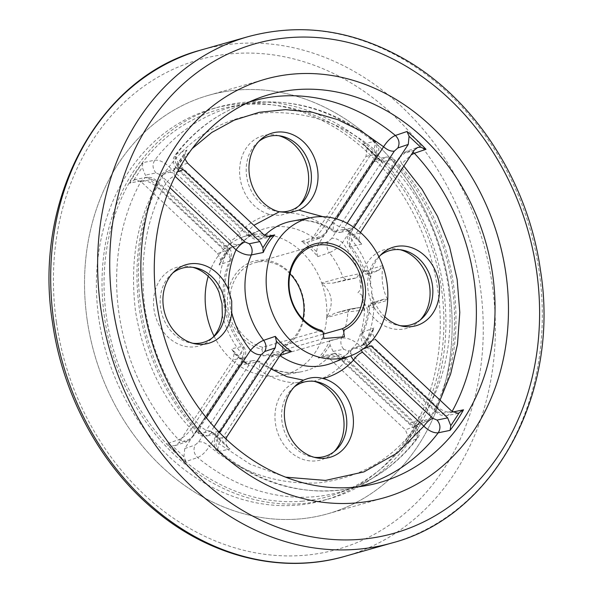 <?xml version="1.0" encoding="UTF-8"?>
<svg xmlns="http://www.w3.org/2000/svg" width="593" height="593" viewBox="0 0 593 593"><rect width="100%" height="100%" fill="white"/><g stroke="black" fill="none" stroke-linecap="round" stroke-linejoin="round"><path stroke-width="0.44" stroke-dasharray="2.96 2.22" d="M179.709 167.715L176.143 167.938L173.504 170.695L163.164 174.55L161.622 175.78L165.677 183.8C168.56 179.738 171.547 177.114 174.653 175.913L174.016 173.134L177.44 171.851M314.253 381.343A40.887 33.979 74.1 0 0 313.719 381.203C325.409 378.178 335.534 372.048 344.11 362.805L414.47 428.865L415.782 423.81L414.062 423.639L343.703 357.586L345.422 357.749L344.11 362.805C339.285 357.727 334.637 355.333 330.16 355.637L318.322 358.068L323.089 355.911L328.841 357.987L405.419 429.881L408.547 437.678L406.057 442.86L416.39 439.013L417.776 438.019L414.47 428.865C391.247 459.871 359.247 477.884 318.478 482.902C277.257 484.829 240.906 472.606 209.411 446.232C205.823 451.896 201.894 455.661 197.617 457.544L185.994 461.502L183.919 456.706L184.749 448.575L239.001 365.592L242.989 362.746L246.658 363.346L247.466 364.065A72.857 60.553 -105.9 0 1 231.27 348.862L232.626 350.218L234.176 353.354L232.96 359.914L178.701 442.897L175.32 445.573L172.304 445.81L167.026 443.697L178.641 439.732C182.985 437.916 187.188 434.402 191.272 429.199C162.363 398.867 143.765 359.491 135.471 311.08C129.778 262.44 136.724 220.9 156.293 186.461C150.859 182.207 145.871 180.302 141.327 180.754L129.489 183.193L134.796 179.672L141.052 181.673L217.631 253.567L220.692 259.771L219.188 264.989L229.506 261.142L231.107 259.793L226.645 252.522L227.957 247.466L226.237 247.303L155.885 181.243L157.605 181.406L156.293 186.461L226.645 252.522C221.211 264.708 218.661 277.961 219.01 292.282M87.156 319.849A217.557 180.806 74.1 0 0 327.788 513.775A217.557 180.806 74.1 0 0 449.524 289.147A217.557 180.806 74.1 0 0 208.892 95.221A217.557 180.806 74.1 0 0 87.156 319.849A217.557 180.806 74.1 0 0 327.788 513.775A217.557 180.806 74.1 0 0 449.524 289.147A217.557 180.806 74.1 0 0 208.892 95.221A217.557 180.806 74.1 0 0 87.156 319.849M104.472 317.255A203.518 169.138 -105.9 0 1 218.365 107.125A203.518 169.138 -105.9 0 1 443.468 288.539A203.518 169.138 -105.9 0 1 329.582 498.676A203.518 169.138 -105.9 0 1 104.472 317.255M98.846 318.856A203.518 169.138 -105.9 0 1 212.731 108.719A203.518 169.138 -105.9 0 1 437.834 290.14A203.518 169.138 -105.9 0 1 323.948 500.277A203.518 169.138 -105.9 0 1 98.846 318.856M302.549 501.181A201.123 167.144 -105.9 0 1 107.785 325.201A201.123 167.144 -105.9 0 1 231.781 106.443A201.123 167.144 -105.9 0 1 245.398 104.62A201.123 167.144 -105.9 0 1 436.878 265.197A201.123 167.144 -105.9 0 1 341.353 492.197A201.123 167.144 -105.9 0 1 302.549 501.181M172.756 273.025A38.597 32.081 74.1 0 0 171.021 274.507A38.597 32.081 74.1 0 0 161.896 314.053A38.597 32.081 74.1 0 0 190.449 342.902A38.597 32.081 74.1 0 0 192.703 343.251M258.8 141.43A38.597 32.081 74.1 0 0 257.065 142.906A38.597 32.081 74.1 0 0 247.948 182.459A38.597 32.081 74.1 0 0 276.494 211.301A38.597 32.081 74.1 0 0 278.747 211.657M452.778 412.016L451.673 412.246C447.144 412.698 442.148 410.793 436.707 406.539L435.395 411.594L437.115 411.757L366.763 345.697L365.043 345.541L366.355 340.478L361.9 333.207L363.494 331.858A73.947 61.457 74.1 0 0 369.736 305.669L368.179 306.559L373.605 307.389L371.5 292.26L372.374 288.635L370.625 286.189L370.655 277.561A40.887 33.979 -105.9 0 1 378.971 256.895M380.239 255.45A38.597 32.081 74.1 0 0 378.512 256.932A38.597 32.081 74.1 0 0 368.097 290.437A38.597 32.081 74.1 0 0 397.94 325.32A38.597 32.081 74.1 0 0 400.186 325.676M294.195 387.044A38.597 32.081 74.1 0 0 292.46 388.526A38.597 32.081 74.1 0 0 282.053 422.031A38.597 32.081 74.1 0 0 311.888 456.921A38.597 32.081 74.1 0 0 314.142 457.27M373.605 307.389L374.183 303.483C371.01 303.646 370.38 303.408 372.285 302.764L369.736 305.669L387.674 300.228M192.814 267.324A40.887 33.979 74.1 0 0 190.509 266.783A40.887 33.979 74.1 0 0 182.251 266.316A40.887 33.979 74.1 0 0 154.01 309.509A40.887 33.979 74.1 0 0 193.874 346.927A40.887 33.979 74.1 0 0 211.086 339.226A40.887 33.979 74.1 0 0 212.761 337.55M278.858 135.73A40.887 33.979 74.1 0 0 276.553 135.182A40.887 33.979 74.1 0 0 268.303 134.715A40.887 33.979 74.1 0 0 239.579 172.029A40.887 33.979 74.1 0 0 269.897 214.466L279.777 215.444L289.451 212.805A40.887 33.979 74.1 0 0 297.13 207.632A40.887 33.979 74.1 0 0 298.805 205.956M400.297 249.749A40.887 33.979 74.1 0 0 397.992 249.208A40.887 33.979 74.1 0 0 361.263 280.23L360.981 288.924L357.972 292.727L361.856 294.995L364.606 303.386A40.887 33.979 74.1 0 0 418.569 321.651A40.887 33.979 74.1 0 0 420.244 319.975M313.719 381.203L311.933 380.795L294.158 382.863A40.887 33.979 74.1 0 0 275.456 423.528A40.887 33.979 74.1 0 0 298.109 457.307A40.887 33.979 74.1 0 0 332.525 453.245A40.887 33.979 74.1 0 0 334.2 451.57M219.188 264.989A72.857 60.553 -105.9 0 1 230.662 247.437L227.675 249.09L221.915 247.014L145.337 175.12L142.216 167.322L142.928 162.638L154.766 160.192C159.258 159.813 164.046 162.015 169.146 166.803C192.369 135.797 224.369 117.785 265.138 112.766C306.359 110.839 342.71 123.062 374.198 149.436L375.591 141.964L373.546 141.66L362.99 143.995L364.495 145.048L366.845 148.294L366.014 156.426L311.755 239.402L308.404 242.077L306.729 242.396L301.518 241.433A72.857 60.553 -105.9 0 1 317.707 256.643L316.588 251.647L317.804 245.079L372.063 162.104L376.081 159.243L378.453 159.191L381.054 160.584L381.959 161.807L392.514 159.473L385.702 157.115C390.12 156.789 393.085 157.686 394.59 159.799L392.344 166.47C388.393 163.097 384.813 161.652 381.603 162.126L331.754 238.364C334.963 237.889 338.544 239.342 342.495 242.707C338.158 247.577 333.777 250.898 329.345 252.685A73.947 61.457 -105.9 0 1 342.895 277.198L321.673 282.92A72.027 59.856 74.1 0 0 255.761 234.153A72.027 59.856 74.1 0 0 241.862 237.37A72.027 59.856 74.1 0 0 208.239 276.271M214.029 336.105A72.027 59.856 74.1 0 0 276.227 376.17A72.027 59.856 74.1 0 0 281.104 375.517A72.027 59.856 74.1 0 0 326.661 317.559L347.891 311.874A73.947 61.457 -105.9 0 1 341.65 338.062C346.253 337.55 351.36 339.248 356.964 343.147C354.088 347.201 351.093 349.833 347.987 351.034L418.347 417.087C421.453 415.886 424.44 413.262 427.323 409.2L431.37 417.213L429.836 418.45L419.496 422.305L416.768 425.099C414.277 425.885 411.92 425.292 409.704 423.328L333.125 351.427L330.071 345.23L329.797 340.515A72.857 60.553 -105.9 0 1 318.322 358.068M290.059 273.818A43.86 36.455 74.1 0 0 254.946 262.706A43.86 36.455 74.1 0 0 230.403 307.989A43.86 36.455 74.1 0 0 262.684 347.276L321.821 330.479M302.941 319.182A43.86 36.455 74.1 0 1 283.143 345.541L323.326 334.133M323.956 338.514L262.944 355.844L262.01 349.344A45.617 37.908 -105.9 0 1 228.001 308.382A45.617 37.908 -105.9 0 1 259.512 260.194A45.617 37.908 -105.9 0 1 303.987 301.948A45.617 37.908 -105.9 0 1 282.461 347.609L283.143 345.541M198.418 433.209L200.486 433.527L211.041 431.193L211.946 432.416L214.547 433.809L216.919 433.757L219.432 432.549M218.387 431.467L211.464 432.994L211.397 430.874C208.187 431.348 204.607 429.895 200.656 426.53L198.41 433.201C199.945 435.314 202.91 436.211 207.298 435.885L200.486 433.527A199.989 166.203 74.1 0 1 140.867 307.508A199.989 166.203 74.1 0 1 163.164 174.55L166.663 171.466L174.016 173.134M192.265 148.539L178.53 164.135L175.224 154.981L176.61 153.987L186.943 150.14L184.453 155.322L184.979 158.983M403.848 166.099L401.728 163.801L411.186 154.862M384.761 316.729A40.887 33.979 -105.9 0 1 373.99 300.718C374.339 315.039 371.789 328.292 366.355 340.478L436.707 406.539L440.065 400.179M225.94 438.953L226.155 444.706L228.505 447.952L230.01 449.005L219.454 451.34L217.409 451.043L218.802 443.564L250.024 464.126L285.604 477.157M178.938 169.361L177.218 169.19L178.53 164.135L248.89 230.195L247.577 235.251L249.297 235.414L178.938 169.361L178.3 166.581C174.579 162.541 174.016 158.346 176.61 153.987A199.989 166.203 74.1 0 1 240.424 105.169L257.095 98.683M347.142 223.272L344.481 227.349L344.526 229.498L353.999 227.408L350.011 230.254L348.966 230.395L358.824 239.646L360.455 232.456M400.379 156.789L399.089 157.671L401.728 163.801L351.879 240.039L349.233 233.909L350.522 233.027L400.379 156.789L407.109 151.03L413.002 152.09M435.395 411.594L435.403 411.594C440.043 414.841 441.103 416.182 447.367 415.56L441.318 413.521L451.948 411.327M366.763 345.697L366.096 342.902L375.369 339.433L372.308 333.229L365.325 343.91L371.085 345.986M217.446 436.552L267.295 360.314L266.005 361.196L268.651 367.326L218.802 443.564L216.156 437.434L217.446 436.552L217.505 438.672L226.986 436.574M409.704 423.328L418.984 419.866L426.337 421.534L429.836 418.45A199.989 166.203 -105.9 0 0 392.514 159.473L394.582 159.791M361.263 280.23C357.527 266.198 351.271 253.693 342.495 242.707L392.344 166.47C421.245 196.794 439.85 236.17 448.145 284.588C453.83 333.229 446.892 374.769 427.323 409.2L356.964 343.147C362.405 330.961 364.947 317.707 364.606 303.386M264.686 235.473A73.947 61.457 74.1 0 0 262.84 237.363C258.37 237.667 253.722 235.28 248.89 230.195L253.841 225.333M344.481 227.349C341.264 227.823 337.684 226.37 333.74 223.005L332.969 230.988C333.459 232.122 335.927 232.589 340.367 232.382L334.971 231.248A73.947 61.457 74.1 0 0 296.915 220.5A73.947 61.457 74.1 0 0 291.904 221.174C305.714 218.706 319.405 221.982 332.969 230.996L334.971 231.248L345.534 228.935L348.966 230.395M358.824 239.646L360.374 242.782L361.73 244.138L351.189 246.48L349.144 246.191L347.439 242.796C347.127 238.253 347.728 235.288 349.233 233.909L399.082 157.664C400.72 156.041 399.586 155.018 407.109 151.03L417.68 147.427M349.144 246.184L351.879 240.039C360.655 251.024 366.911 263.529 370.655 277.561M371.5 292.26L373.99 300.718M370.625 286.189L368.379 271.12C363.057 271.928 361.841 271.89 364.739 270.994A73.947 61.457 74.1 0 0 351.189 246.48C348.602 242.7 348.395 238.935 350.574 235.176L350.522 233.027M368.379 271.12L369.81 274.107C364.287 274.322 364.962 273.944 363.138 271.631L364.739 270.994L368.053 273.358C366.14 274.003 366.77 274.24 369.943 274.077L378.971 270.06L382.841 265.953M365.325 343.91L362.338 345.563A72.857 60.553 74.1 0 0 373.812 328.011L372.308 333.229M362.338 345.563L351.997 349.433L354.451 347.802L350.774 350.241C345.319 356.045 339.129 360.292 332.191 362.998A73.947 61.457 74.1 0 0 351.997 349.433L350.774 350.241L350.671 355.807M271.164 369.009L268.651 367.326C271.89 361.433 275.634 357.505 279.874 355.548L280 355.503M198.67 441.889C201.887 441.414 205.46 442.867 209.411 446.232L259.26 369.995C255.316 366.63 251.736 365.177 248.519 365.651L198.67 441.889L195.179 445.017C193.021 449.553 193.837 453.727 197.617 457.544A199.989 166.203 -105.9 0 0 313.993 496.764A199.989 166.203 -105.9 0 0 352.576 487.831L341.353 492.197M345.422 357.742L415.782 423.802L419.036 428.517C420.378 435.818 419.392 434.595 417.776 438.019C400.09 461.05 378.356 477.654 352.576 487.831A199.989 166.203 -105.9 0 0 416.39 439.013C418.984 434.654 418.421 430.459 414.7 426.419L405.419 429.881M375.554 156.448L376.844 155.566L374.198 149.436L324.349 225.674L326.995 231.804L325.705 232.686L375.554 156.448L375.495 154.328C377.963 149.703 377.311 145.478 373.546 141.66A199.989 166.203 -105.9 0 0 257.169 102.441A199.989 166.203 -105.9 0 0 243.627 104.264L231.781 106.443M160.169 174.69L230.521 240.743C233.627 239.542 236.622 236.918 239.505 232.864L169.146 166.803C166.27 170.858 163.275 173.49 160.169 174.69L155.966 172.926L145.337 175.12M192.621 436.211L242.478 359.973L243.767 359.091L241.121 352.961L191.272 429.199L193.918 435.329L189.13 439.339L178.701 442.897M382.685 265.59L364.739 270.994M382.848 266.057C381.017 278.821 382.633 290.051 387.703 299.739M387.718 299.843L383.99 299.168L374.183 303.483M343.703 357.586L333.451 353.762L330.16 355.637A73.947 61.457 -105.9 0 1 301.096 371.826A73.947 61.457 -105.9 0 1 296.085 372.5A73.947 61.457 -105.9 0 1 258.029 361.752L260.031 362.004L259.26 369.995C270.26 377.578 281.897 381.862 294.158 382.863M333.451 353.762L322.592 355.993L330.071 345.23M361.856 294.995L364.213 310.057C363.687 307.96 362.59 307.018 360.915 307.248L335.608 312.919L326.691 317.07C334.104 303.838 332.48 292.608 321.843 283.387L333.081 283.091L356.682 277.843L346.015 279.622L342.895 277.198L358.98 273.788L360.981 288.924M364.213 310.057L347.891 311.874L350.248 309.027L361.196 307.204L349.84 309.094L337.321 312.496M269.897 214.466C258.207 217.483 248.074 223.62 239.505 232.864L242.226 242.752L241.003 243.567A73.947 61.457 -105.9 0 1 260.809 230.002A73.947 61.457 -105.9 0 1 275.078 226.704A73.947 61.457 -105.9 0 1 313.126 237.452C317.359 235.503 321.102 231.574 324.349 225.674C313.349 218.091 301.718 213.799 289.451 212.805M222.345 315.432C226.089 329.471 232.345 341.976 241.121 352.961L243.856 346.823L241.811 346.52L231.27 348.862M356.682 277.843L358.98 273.788M344.414 336.787L283.402 354.117L282.461 347.609M262.944 355.844L283.402 354.117M262.01 349.344L262.684 347.276M326.691 317.07A72.027 59.856 74.1 0 0 321.843 283.387M326.661 317.559L326.706 317.173M169.939 187.796L165.677 183.8C146.108 218.231 139.17 259.771 144.855 308.412C153.15 356.83 171.755 396.198 200.656 426.53L206.364 417.806M243.856 346.823L245.643 350.537C246.013 357.772 244.316 357.401 243.767 359.091L193.918 435.336C189.797 440.08 187.129 442.289 185.891 441.97L178.641 439.732A199.989 166.203 -105.9 0 1 119.03 313.712A199.989 166.203 -105.9 0 1 141.327 180.754L145.633 177.44C152.104 176.87 153.157 178.263 157.605 181.406M242.478 359.973L242.426 357.824C244.605 354.065 244.398 350.3 241.811 346.52A73.947 61.457 -105.9 0 1 223.998 304.817A73.947 61.457 -105.9 0 1 229.506 261.142C230.959 257.028 230.091 253.352 226.904 250.098L226.237 247.303M186.943 150.14A201.071 167.107 74.1 0 0 173.504 170.695M211.041 431.193A201.071 167.107 74.1 0 0 230.01 449.005M217.505 438.672C215.037 443.297 215.689 447.522 219.454 451.34A199.989 166.203 74.1 0 0 335.831 490.559A199.989 166.203 74.1 0 0 349.373 488.736A199.989 166.203 74.1 0 0 358.09 486.838M248.838 102.204A199.989 166.203 74.1 0 0 240.424 105.169C214.644 115.346 192.91 131.95 175.217 154.981C173.608 158.405 172.622 157.189 173.964 164.483L177.218 169.19L247.577 235.258M185.994 461.502A201.071 167.107 -105.9 0 1 167.026 443.697M129.489 183.193A201.071 167.107 -105.9 0 1 142.928 162.638M155.966 172.926C152.564 168.79 152.164 164.55 154.766 160.192A199.989 166.203 -105.9 0 1 243.627 104.264C290.689 96.577 334.674 109.142 375.591 141.949L378.645 146.782C378.994 150.941 378.393 153.861 376.844 155.566L327.002 231.804C323.986 235.762 321.31 237.986 318.975 238.468L325.705 232.686M366.096 342.902C362.909 339.648 362.041 335.972 363.494 331.858L373.812 328.011M266.561 236.6L262.84 237.363L259.549 239.238L249.297 235.414M267.295 360.314L274.025 354.532L279.874 355.548A73.947 61.457 74.1 0 0 279.94 355.592M301.518 241.433L313.126 237.452L318.975 238.468M331.754 238.364L328.24 241.514C326.328 245.198 326.699 248.919 329.345 252.685L317.707 256.643M247.466 364.065L258.029 361.752L252.633 360.618C257.073 360.411 259.541 360.878 260.031 362.004C273.595 371.018 287.286 374.294 301.096 371.826L281.104 375.517M230.521 240.743L231.188 243.545L238.542 245.198L241.003 243.567L230.662 247.437M458.196 413.321L447.367 415.56L451.673 412.246A199.989 166.203 74.1 0 0 452.103 411.475M211.464 432.994L207.298 435.885L216.919 433.757M184.453 155.322L176.232 167.901M187.581 163.119L178.3 166.581M414.299 150.103L403.87 153.661M214.547 433.809L226.155 444.706M362.99 143.995A201.071 167.107 -105.9 0 1 381.959 161.807M419.496 422.305A201.071 167.107 -105.9 0 1 406.057 442.86M214.058 426.812L211.397 430.874M174.653 175.913L175.135 176.358M264.159 235.013L253.522 237.207M322.874 216.675L333.74 223.005L336.416 218.906M360.04 233.086L350.574 235.176M437.115 411.757L441.318 413.521M363.146 348.951L361.27 350.285M270.808 357.164L281.245 353.598M184.749 448.575L195.179 445.017M416.768 425.099L408.547 437.678M416.857 425.062L426.337 421.534L431.37 417.22C475.416 341.575 458.634 225.711 394.59 159.784M376.081 159.243L385.702 157.115L381.536 160.006L372.063 162.104M366.845 148.294L378.453 159.191M366.014 156.426L375.495 154.328M133.988 179.901L142.216 167.322M141.052 181.673L151.682 179.479L145.633 177.44L134.804 179.679M175.32 445.573L185.891 441.97L189.13 439.339M183.919 456.706L172.304 445.81M344.526 229.498L340.397 232.374L350.011 230.254M361.73 244.138A72.857 60.553 74.1 0 0 345.534 228.935M364.058 344.207L354.451 347.802L361.812 349.455M239.001 365.592L248.474 363.502L248.519 365.651M244.034 362.605L234.176 353.354M414.062 423.639L414.7 426.419M339.478 355.793L328.841 357.987M418.984 419.866L418.347 417.087M333.125 351.427L343.762 349.24L347.987 351.034M381.603 162.126L381.536 160.006M328.24 241.514L317.804 245.079M306.729 242.396L316.588 251.647M311.755 239.402L322.192 235.836M231.188 243.545L221.915 247.014M220.692 259.771L227.675 249.09M151.682 179.479L155.885 181.243M217.631 253.567L226.904 250.098M242.426 357.824L232.96 359.914M383.211 299.465L371.774 302.867C370.165 302.934 368.965 304.165 368.179 306.559C367.586 316.188 365.488 325.075 361.886 333.207M248.474 363.502L252.603 360.626L242.989 362.746M329.797 340.515L341.65 338.062C340.137 342.191 340.842 345.919 343.762 349.24M378.971 270.06L368.053 273.358M346.015 279.622L333.081 283.091M344.941 556.323A263.173 218.721 74.1 0 0 492.212 284.596A263.173 218.721 74.1 0 0 201.123 50.005M391.877 542.995A263.173 218.721 74.1 0 0 539.141 271.268A263.173 218.721 74.1 0 0 248.059 36.677M56.468 322.444A254.404 211.427 74.1 0 0 304.483 555.3A254.404 211.427 74.1 0 0 480.211 286.552A254.404 211.427 74.1 0 0 232.197 53.696A254.404 211.427 74.1 0 0 56.468 322.444M176.143 167.938L166.663 171.466L161.622 175.78C140.133 215.496 132.684 259.667 139.266 308.293C146.701 356.749 166.411 398.392 198.41 433.216M157.605 181.399L227.957 247.459C231.285 249.453 232.33 253.559 231.107 259.793C225.251 273.195 223.413 287.939 225.592 304.031C228.038 320.168 234.131 334.43 243.864 346.809M327.788 513.775L384.108 497.779L327.788 513.775M212.731 108.719L218.365 107.125M190.449 342.902L195.008 343.792M171.021 274.507L174.431 271.349M276.494 211.301L281.067 212.198M257.065 142.906L260.475 139.755M378.512 256.932L381.914 253.774M292.46 388.526L295.87 385.368M402.551 250.098L397.992 249.208M316.506 381.699L311.933 380.795M241.862 237.37L260.809 230.002C253.871 232.708 247.681 236.955 242.233 242.759M314.082 245.91L254.946 262.706M323.948 500.277L329.582 498.676M274.025 354.532C271.016 355.563 268.34 357.779 266.005 361.196L216.149 437.434C213.606 439.146 213.354 449.761 217.409 451.043C258.326 483.858 302.311 496.423 349.373 488.736L366.971 485.489M173.897 169.776L186.128 151.096M228.505 447.952L211.946 432.416M406.872 441.904L419.103 423.224M381.054 160.584L364.495 145.048M284.596 350.923L274.01 354.54M259.549 239.238L270.408 237.007M247.577 235.251L254.212 239.016L259.578 239.246M360.374 242.782L346.342 229.654M361.9 333.207C360.626 336.49 360.855 339.589 362.582 342.495L365.043 345.534L435.395 411.601M397.94 325.32L402.491 326.217M363.138 271.631C359.788 262.202 355.118 253.715 349.136 246.191M362.694 345.104L373.056 329.374M311.888 456.921L316.447 457.811M195.06 267.68L190.509 266.783M214.488 336.068L211.086 339.226M281.112 136.079L276.553 135.182M300.54 204.474L297.13 207.632M421.979 318.493L418.569 321.651M335.934 450.087L332.525 453.245M246.658 363.346L232.626 350.218M333.422 353.754C338.329 353.213 342.331 354.547 345.422 357.749M318.99 238.46L308.404 242.077M228.942 248.793L238.549 245.198L242.211 242.767M219.944 263.626L230.306 247.896M383.99 299.168L371.774 302.867M349.84 309.094L335.608 312.919M208.892 95.221L265.212 79.225L208.892 95.221"/><path stroke-width="0.89" d="M175.135 176.358L245.013 241.966C241.907 243.167 238.912 245.799 236.036 249.853C241.633 253.752 246.74 255.442 251.35 254.938A73.947 61.457 74.1 0 0 245.836 298.613A73.947 61.457 74.1 0 0 263.655 340.315C259.23 342.094 254.849 345.415 250.505 350.293C254.456 353.658 258.037 355.111 261.246 354.636L214.058 426.812M206.364 417.806L250.505 350.293C241.729 339.307 235.473 326.802 231.737 312.77L231.707 301.022L228.394 289.614C228.053 275.293 230.595 262.039 236.036 249.853L169.939 187.796M212.761 337.55A40.887 33.979 74.1 0 0 222.345 315.432L222.027 303.772L219.01 292.282A40.887 33.979 74.1 0 0 192.814 267.324M143.476 303.853A217.557 180.806 74.1 0 0 384.108 497.779A217.557 180.806 74.1 0 0 505.844 273.151A217.557 180.806 74.1 0 0 265.212 79.225A217.557 180.806 74.1 0 0 143.476 303.853A217.557 180.806 74.1 0 0 384.108 497.779A217.557 180.806 74.1 0 0 505.844 273.151A217.557 180.806 74.1 0 0 265.212 79.225A217.557 180.806 74.1 0 0 143.476 303.853M296.011 89.676A201.672 167.604 74.1 0 0 257.095 98.683A201.672 167.604 74.1 0 0 161.311 326.306A201.672 167.604 74.1 0 0 353.309 487.327A201.672 167.604 74.1 0 0 366.971 485.489A201.672 167.604 74.1 0 0 491.3 266.138A201.672 167.604 74.1 0 0 296.011 89.676M231.737 312.77A40.887 33.979 -105.9 0 1 203.258 344.266A40.887 33.979 -105.9 0 1 195.008 343.792A40.887 33.979 -105.9 0 1 164.765 313.237A40.887 33.979 -105.9 0 1 174.431 271.349A40.887 33.979 -105.9 0 1 191.643 263.648A40.887 33.979 -105.9 0 1 228.394 289.614M192.703 343.251A38.597 32.081 74.1 0 0 198.24 343.34A38.597 32.081 74.1 0 0 214.488 336.068A38.597 32.081 74.1 0 0 223.613 296.522A38.597 32.081 74.1 0 0 195.06 267.68A38.597 32.081 74.1 0 0 187.269 267.235A38.597 32.081 74.1 0 0 172.756 273.025M253.841 225.333L279.281 211.797L289.466 212.694L298.842 210.137L322.874 216.675M279.281 211.797A40.887 33.979 -105.9 0 1 250.535 180.628A40.887 33.979 -105.9 0 1 260.475 139.755A40.887 33.979 -105.9 0 1 277.687 132.054A40.887 33.979 -105.9 0 1 316.343 163.653A40.887 33.979 -105.9 0 1 298.842 210.137M278.747 211.657A38.597 32.081 74.1 0 0 284.284 211.745A38.597 32.081 74.1 0 0 300.54 204.474A38.597 32.081 74.1 0 0 309.657 164.928A38.597 32.081 74.1 0 0 281.112 136.079A38.597 32.081 74.1 0 0 273.321 135.641A38.597 32.081 74.1 0 0 258.8 141.43M378.971 256.895A40.887 33.979 -105.9 0 1 381.914 253.774A40.887 33.979 -105.9 0 1 416.33 249.712A40.887 33.979 -105.9 0 1 438.99 283.491A40.887 33.979 -105.9 0 1 402.491 326.217A40.887 33.979 -105.9 0 1 384.761 316.729M400.186 325.676A38.597 32.081 74.1 0 0 421.979 318.493A38.597 32.081 74.1 0 0 432.393 284.988A38.597 32.081 74.1 0 0 402.551 250.098A38.597 32.081 74.1 0 0 380.239 255.45M350.671 355.807L353.495 360.136C344.926 369.38 334.793 375.517 323.103 378.534A40.887 33.979 -105.9 0 1 352.939 415.093A40.887 33.979 -105.9 0 1 316.447 457.811A40.887 33.979 -105.9 0 1 284.84 420.86A40.887 33.979 -105.9 0 1 295.87 385.368A40.887 33.979 -105.9 0 1 303.549 380.195L286.997 376.725L271.164 369.009M323.103 378.534C316.425 376.696 309.909 377.252 303.549 380.195M314.142 457.27A38.597 32.081 74.1 0 0 335.934 450.087A38.597 32.081 74.1 0 0 346.342 416.582A38.597 32.081 74.1 0 0 316.506 381.699A38.597 32.081 74.1 0 0 294.195 387.044M387.674 300.228A72.027 59.856 -105.9 0 1 351.138 355.63A72.027 59.856 -105.9 0 1 337.239 358.839A72.027 59.856 -105.9 0 1 267.487 295.825A72.027 59.856 -105.9 0 1 311.896 217.483A72.027 59.856 -105.9 0 1 316.773 216.823A72.027 59.856 -105.9 0 1 382.685 265.59L382.848 266.057A72.027 59.856 -105.9 0 1 387.703 299.739L387.674 300.228M420.244 319.975A40.887 33.979 74.1 0 0 429.599 286.16A40.887 33.979 74.1 0 0 400.297 249.749M334.2 451.57A40.887 33.979 74.1 0 0 343.555 417.754A40.887 33.979 74.1 0 0 314.253 381.343M208.239 276.271A72.027 59.856 74.1 0 0 214.029 336.105M364.999 284.618A45.617 37.908 74.1 0 0 320.524 242.863A45.617 37.908 74.1 0 0 289.013 291.052A45.617 37.908 74.1 0 0 323.022 332.013L323.956 338.514L344.414 336.787L343.473 330.279A45.617 37.908 74.1 0 0 364.999 284.618M323.326 334.133L342.28 328.744A43.86 36.455 74.1 0 0 362.597 285.003A43.86 36.455 74.1 0 0 314.082 245.91A43.86 36.455 74.1 0 0 289.54 291.193A43.86 36.455 74.1 0 0 321.821 330.479L323.022 332.013M302.941 319.182A43.86 36.455 74.1 0 0 303.46 301.807A43.86 36.455 74.1 0 0 290.059 273.818M219.432 432.549L275.196 347.921L264.76 351.486L261.246 354.636M245.013 241.966L249.238 243.76L259.875 241.573L183.296 169.672L179.709 167.715M184.979 158.983L187.581 163.119L264.159 235.013L270.312 237.022M353.999 227.408L408.251 144.425L409.081 136.294L407.006 131.498L395.383 135.456C391.113 137.331 387.177 141.104 383.589 146.767L361.997 131.542L337.995 119.742L312.192 112.203L285.581 109.623L259.237 112.307L234.302 120.12L211.731 132.498L192.265 148.539M411.186 154.862L414.359 153.268L425.974 149.303L420.696 147.19L417.68 147.427L414.299 150.103L360.455 232.456M440.065 400.179L450.636 374.027L457.477 344.4L459.79 312.392L457.151 279.377L449.583 246.896L437.567 216.438L421.964 189.234L403.848 166.099M375.369 339.433L451.948 411.327L458.204 413.328L463.511 409.807L452.778 412.016M450.072 430.362L450.784 425.678L447.663 417.88L437.034 420.074C440.436 424.21 440.836 428.45 438.234 432.808L450.072 430.362A201.071 167.107 74.1 0 0 463.511 409.807M285.604 477.157L325.52 480.412L363.954 471.902L397.473 452.874L423.854 426.197C428.939 430.978 433.735 433.186 438.234 432.808A199.989 166.203 74.1 0 1 358.09 486.838M286.271 350.604L276.412 341.353L275.293 336.357A72.857 60.553 74.1 0 0 291.482 351.567L286.271 350.604L284.596 350.923L281.245 353.598L226.986 436.574L225.94 438.953M276.412 341.353L275.196 347.921M259.875 241.573L262.929 247.77L269.911 237.089L274.678 234.932L266.561 236.6M336.416 218.906L383.589 146.767C387.54 150.133 391.113 151.586 394.33 151.111L397.821 147.983L408.251 144.425M363.146 348.951L371.085 345.986L447.663 417.88M432.831 418.31C429.725 419.51 426.73 422.142 423.854 426.197L353.495 360.136C356.378 356.082 359.373 353.458 362.479 352.257L432.831 418.31L437.034 420.074M274.678 234.932A72.857 60.553 74.1 0 0 263.203 252.485L262.929 247.77M298.805 205.956A40.887 33.979 74.1 0 0 306.796 165.743A40.887 33.979 74.1 0 0 278.858 135.73M343.473 330.279L342.28 328.744M397.821 147.983C399.978 143.447 399.163 139.273 395.383 135.456A199.989 166.203 74.1 0 0 279.006 96.236A199.989 166.203 74.1 0 0 248.838 102.204M279.94 355.592A73.947 61.457 74.1 0 0 317.922 366.296A73.947 61.457 74.1 0 0 332.191 362.998L351.138 355.63M311.896 217.483L291.904 221.174A73.947 61.457 74.1 0 0 264.686 235.473M249.238 243.76C252.158 247.081 252.863 250.809 251.35 254.938L263.203 252.485M275.293 336.357L263.655 340.315C266.301 344.073 266.672 347.802 264.76 351.486M279.874 355.548L291.482 351.567M452.103 411.475A199.989 166.203 74.1 0 0 414.359 153.268L413.002 152.09M425.974 149.303A201.071 167.107 74.1 0 0 407.006 131.498M220.937 430.896L218.387 431.467M177.44 171.851L183.296 169.672M420.696 147.19L409.081 136.294M450.784 425.678L459.012 413.099M394.33 151.111L347.142 223.272M361.27 350.285L362.479 352.257M344.941 556.323C283.395 574.239 212.991 557.62 157.79 512.671C102.374 468.485 62.917 397.065 52.48 322.362C32.608 199.344 98.823 76.586 201.123 50.005A263.173 218.721 74.1 0 0 53.859 321.732A263.173 218.721 74.1 0 0 344.941 556.323L391.877 542.995C494.177 516.414 560.392 393.656 540.519 270.638C528.415 182.362 475.134 99.379 404.278 59.033C352.909 29.946 300.836 22.497 248.059 36.677A263.173 218.721 74.1 0 0 100.788 308.404A263.173 218.721 74.1 0 0 391.877 542.995M112.789 306.448A254.404 211.427 74.1 0 0 360.803 539.304A254.404 211.427 74.1 0 0 536.532 270.556A254.404 211.427 74.1 0 0 288.517 37.693A254.404 211.427 74.1 0 0 112.789 306.448M201.123 50.005L248.059 36.677"/></g></svg>
